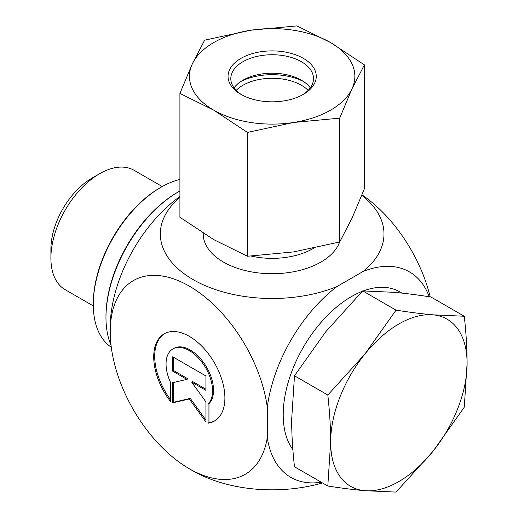 <?xml version="1.0" encoding="UTF-8"?>
<svg xmlns="http://www.w3.org/2000/svg" width="518" height="518" viewBox="0 0 518 518"><rect width="100%" height="100%" fill="white"/><g stroke="black" fill="none" stroke-linecap="round" stroke-linejoin="round"><path stroke-width="0.78" d="M207.99 423.193L207.99 404.202A32.88 18.985 -120 0 0 204.487 365.863A32.88 18.985 -120 0 0 172.863 348.957A32.88 18.985 -120 0 0 170.623 382.627L170.623 401.618A50.324 29.053 60 0 1 164.148 333.851A50.324 29.053 60 0 1 214.471 362.911A50.324 29.053 60 0 1 214.471 421.017A50.324 29.053 60 0 1 207.99 423.193L208.968 422.63A50.324 29.053 -120 0 0 214.951 420.726M164.64 333.579A50.324 29.053 -120 0 0 170.623 399.773M172.863 348.957L173.841 348.394A32.88 18.985 60 0 1 205.465 365.3A32.88 18.985 60 0 1 208.968 403.639L208.968 422.63M207.99 404.202L208.968 403.639M173.672 357.349L173.672 370.61L187.904 378.826L186.933 379.39L172.701 371.173L172.701 356.785L205.918 375.964L205.918 390.345L191.686 382.135L205.918 401.858L205.918 421.989L189.31 398.977L172.701 402.816L172.701 382.679L186.933 379.39M172.701 371.173L173.672 370.61M173.672 382.452L173.672 402.253L190.281 398.413L205.918 420.079M172.701 402.816L173.672 402.253M189.31 398.977L190.281 398.413M191.686 382.135L192.657 381.572L205.918 389.225M179.908 197.436A111.83 64.562 0 0 0 193.797 279.992A111.83 64.562 0 0 0 337.011 286.525L363.26 271.374A111.83 64.562 0 0 0 361.804 195.338M321.277 482.232A118.628 68.493 -60 0 1 267.288 437.606L267.288 407.303A111.83 64.562 -120 0 0 180.795 281.747A111.83 64.562 -120 0 0 110.328 336.305A161.972 161.972 0 0 1 110.328 322.895A111.83 64.562 -60 0 1 179.908 196.536M267.288 407.303A118.628 68.493 -60 0 1 337.011 286.525M363.26 271.374A118.628 68.493 -60 0 1 429.247 296.743M361.998 194.852A111.83 64.562 60 0 1 430.193 296.885M322.481 482.925A111.83 64.562 180 0 1 197.047 473.102A161.972 161.972 0 0 1 185.418 466.388A111.83 64.562 -120 0 0 267.288 437.606M110.328 336.305A111.83 64.562 -120 0 0 185.418 466.388M93.305 305.931L65.171 289.685A68.926 39.795 -60 0 1 50.9 258.132A68.926 39.795 -60 0 1 99.631 173.718A68.926 39.795 -60 0 1 134.097 170.305L162.231 186.551M99.631 173.718L91.835 178.218A57.893 33.424 120 0 0 50.9 249.126L50.9 258.132M464.277 316.245C466.148 333.068 467.087 348.776 467.1 363.364A96.49 55.711 120 0 0 432.99 314.834A96.49 55.711 120 0 0 364.756 354.221A96.49 55.711 120 0 0 330.639 442.152C330.626 427.564 329.688 411.855 327.816 395.033L364.756 354.221L396.043 310.152C409.725 312.289 422.04 313.85 432.99 314.834L464.277 316.245L430.944 297.002C417.262 294.865 404.946 293.305 393.997 292.32L362.71 290.909L325.77 331.714L294.483 375.79L291.653 419.638C291.666 434.233 292.612 449.935 294.483 466.763L327.816 486.007L330.639 442.152A96.49 55.711 120 0 0 364.756 490.688A96.49 55.711 120 0 0 432.99 451.295A96.49 55.711 120 0 0 467.1 363.364L464.277 407.219L432.99 451.295L396.043 492.1L364.756 490.688C353.807 489.704 341.491 488.144 327.816 486.007M396.043 310.152L362.71 290.909M362.289 291.33A96.49 55.711 120 0 0 351.444 296.587A96.49 55.711 120 0 0 292.1 370.758A96.49 55.711 120 0 0 292.871 449.605M401.936 293.11L399.689 291.809A96.49 55.711 120 0 0 363.39 290.909M327.816 395.033L294.483 375.79M111.286 347.261A95.804 55.309 -60 0 1 93.298 304.558A95.804 55.309 -60 0 1 161.04 187.225A95.804 55.309 -60 0 1 179.908 179.429M161.04 187.225L160.062 187.788A94.425 54.52 120 0 0 93.298 303.431L93.298 304.558M178.587 191.725L177.609 192.288A101.314 58.495 120 0 0 105.97 316.375L105.97 317.502A102.693 59.292 -60 0 1 178.587 191.725A102.693 59.292 -60 0 1 179.908 190.974M111.059 345.396A102.693 59.292 -60 0 1 105.97 317.502M241.971 94.93A41.356 23.873 180 0 1 230.808 78.613A41.356 23.873 180 0 1 272.157 54.733A41.356 23.873 180 0 1 313.513 78.613A41.356 23.873 180 0 1 302.344 94.93M240.967 94.367A44.108 25.466 0 0 0 303.347 94.367A44.108 25.466 0 0 0 303.347 58.353A44.108 25.466 0 0 0 240.967 58.353A44.108 25.466 0 0 0 240.967 94.367L240.967 94.367M234.026 87.846A41.356 23.873 180 0 1 242.916 80.199A41.356 23.873 180 0 1 301.398 80.199L301.398 80.199A41.356 23.873 180 0 1 310.295 87.846M250.751 30.238A82.705 47.753 0 0 0 192.269 63.999A82.705 47.753 0 0 0 213.675 110.127A82.705 47.753 0 0 0 293.564 122.481A82.705 47.753 0 0 0 352.046 88.72A82.705 47.753 0 0 0 330.639 42.593A82.705 47.753 0 0 0 250.751 30.238L296.879 25.9L330.639 42.593L364.407 64.886L352.046 88.72L339.691 118.149L293.564 122.481L247.442 132.42L213.675 110.127L179.908 93.428L192.269 63.999L204.629 40.171L250.751 30.238M179.908 93.428L179.908 217.269L213.675 239.562L247.442 256.255L293.564 251.916L339.691 241.984L352.046 218.156L364.407 188.727L364.407 64.886M247.442 256.255L247.442 132.42M339.691 241.984L339.691 118.149M308.139 90.378A41.356 23.873 0 0 0 302.136 85.703A41.356 23.873 0 0 0 236.176 90.378M240.876 81.468A47.559 27.454 180 0 1 303.438 81.468M313.63 248.251A57.893 33.424 180 0 1 251.198 256.086M203.244 233.249A68.926 39.795 0 0 0 223.42 262.069A68.926 39.795 0 0 0 291.912 272.054A68.926 39.795 0 0 0 339.653 241.99"/></g></svg>
